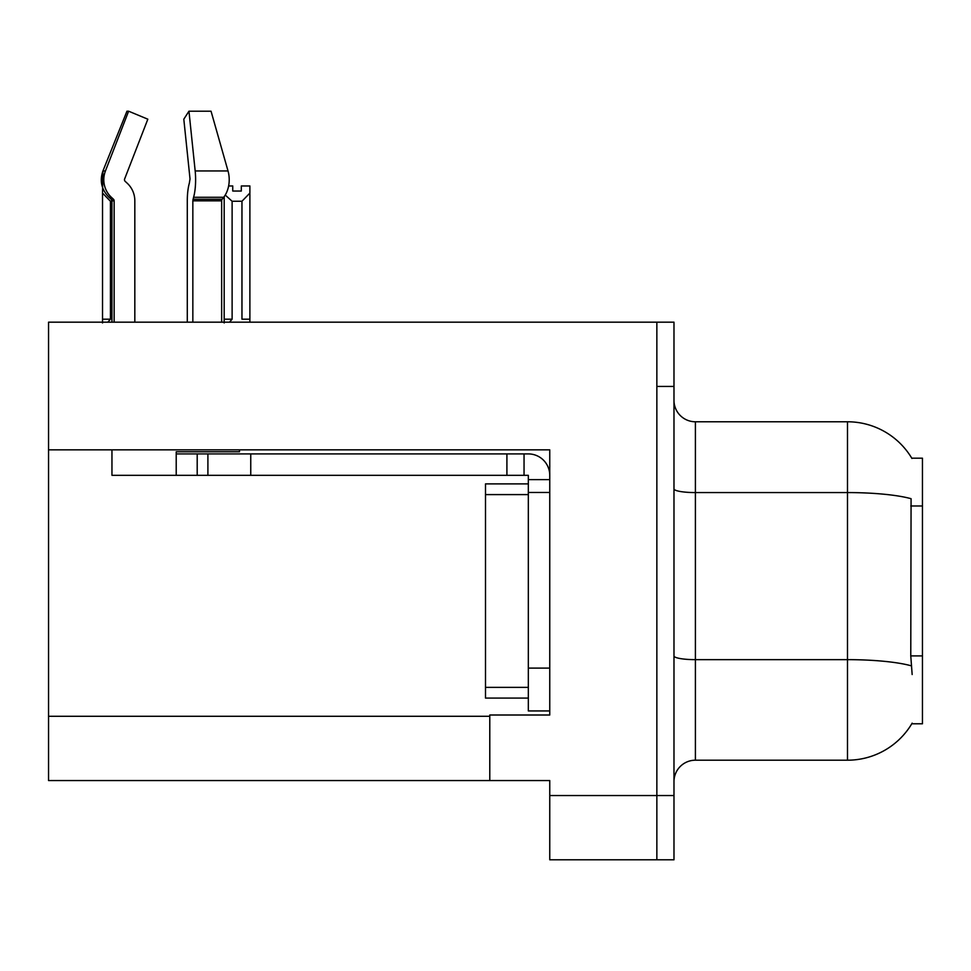 <?xml version="1.0" encoding="UTF-8"?>
<svg xmlns="http://www.w3.org/2000/svg" width="971" height="971" viewBox="0 0 971 971"><rect width="100%" height="100%" fill="white"/><g stroke="black" fill="none" stroke-linecap="round" stroke-linejoin="round"><path stroke-width="1.46" d="M48.55 449.84L549.756 449.84L549.756 668.097L528.333 668.097L528.333 710.942L549.756 710.942L549.756 668.097L549.756 715.008L489.785 715.008L489.785 780.55L48.55 780.55L48.55 322.178L656.857 322.178L656.857 859.796L549.756 859.796L549.756 795.54L656.857 795.54L656.857 859.796L673.983 859.796L673.983 795.54L656.857 795.54L656.857 386.434L673.983 386.434L673.983 795.54M489.785 780.55L549.756 780.55L549.756 795.54M911.781 458.191L922.45 458.191L922.45 723.783L911.781 723.783L912.157 723.152A74.961 74.961 0 0 1 847.489 760.196A74.961 74.961 0 0 0 911.781 723.783M673.983 781.619A21.423 21.423 0 0 1 695.406 760.196L847.489 760.196L847.489 421.778L695.406 421.778A21.423 21.423 0 0 1 673.983 400.355A21.423 21.423 0 0 0 695.406 421.778L695.406 760.196M911.939 458.458A74.961 74.961 0 0 0 847.489 421.778A74.961 74.961 0 0 1 911.939 458.458M912.157 674.529L910.774 655.911L911.077 498.706A74.961 13.024 180 0 0 847.489 492.576L695.406 492.576A21.423 3.714 -0 0 1 673.983 488.862M656.857 322.178L673.983 322.178L673.983 386.434M228.634 185.959L232.749 185.959L232.749 191.032L241.318 191.032L232.749 191.032M241.318 191.032L241.318 185.959L249.887 185.959L249.887 193.071L241.961 201.252L232.118 201.252L232.118 319.18L229.472 322.178M241.961 201.252L241.961 319.18L249.887 319.18L249.887 193.071M224.192 196.615L224.192 322.955L224.192 196.615L224.192 319.18L232.118 319.18M249.887 319.18L249.887 322.178M232.118 201.252L225.223 195.05M111.956 201.252L110.451 201.252L110.451 319.18L102.525 319.18L102.525 322.955M110.451 319.18L107.817 322.178M110.451 201.252L102.525 193.071L102.525 319.18M134.823 322.178L134.823 200.815A23.559 22.758 90 0 0 127.262 183.276L125.174 181.334A2.136 2.063 -90 0 1 124.628 178.943L147.823 119.19L128.621 111.204L105.438 170.957L102.938 170.957L102.525 193.071M192.841 322.178L192.841 200.815L193.581 197.283A23.559 6.093 -90 0 0 195.171 170.957L228.015 170.957A23.559 16.665 90 0 1 223.682 197.283A23.559 16.665 90 0 0 228.015 170.957L211.047 111.204L188.957 111.204L183.81 119.19L190.025 178.943L189.321 183.276A23.559 6.093 -90 0 0 187.294 200.815L187.294 322.178M111.956 322.178L111.956 200.815L114.141 200.815A2.136 2.063 -90 0 0 113.449 199.225L111.24 199.225L109.068 197.283L111.362 197.283L113.449 199.225A2.136 2.063 -90 0 1 114.141 200.815L114.141 322.178M128.621 111.204L126.946 111.204L102.938 170.957C99.479 181.019 101.518 189.794 109.068 197.283M239.485 449.84L239.485 451.77L176.212 451.77L176.212 453.906L207.903 453.906L207.903 475.329L111.956 475.329L111.956 449.84M193.581 197.283L223.682 197.283L222.153 199.225A2.136 1.517 -90 0 0 221.643 200.815L221.643 322.178M124.628 178.943A2.136 2.063 -90 0 0 125.174 181.334L127.262 183.276M195.171 170.957L188.957 111.204M105.438 170.957A23.559 22.758 90 0 0 111.362 197.283M207.903 453.906L528.333 453.906A21.423 21.423 0 0 1 549.756 475.341M207.903 475.329L528.333 475.329L528.333 479.613L549.756 479.613M528.333 710.942L549.756 710.942M524.049 475.329L524.049 453.906M549.756 492.467L528.333 492.467L528.333 479.613M528.333 668.097L528.333 483.898L485.5 483.898L485.5 698.088L528.333 698.088M506.911 475.329L506.911 453.906M48.55 716.295L489.785 716.295M922.45 505.976L910.774 505.976M922.45 655.911L910.774 655.911M911.32 665.839A74.961 13.024 180 0 0 847.489 659.649L695.406 659.649A21.423 3.714 0 0 1 673.983 655.923M176.212 475.329L176.212 453.906M221.643 200.815L192.841 200.815M222.153 199.225L193.023 199.225M250.749 475.329L250.749 453.906M197.198 475.329L197.198 453.906M485.5 687.371L528.333 687.371M485.5 494.603L528.333 494.603M111.24 199.225L111.956 200.815"/></g></svg>
